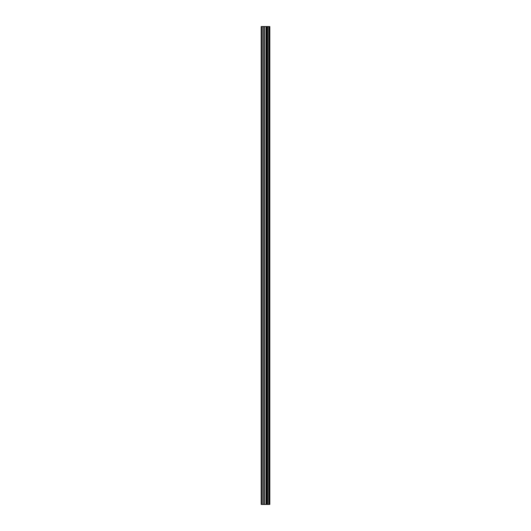 <?xml version="1.0" encoding="UTF-8"?>
<svg xmlns="http://www.w3.org/2000/svg" width="531" height="531" viewBox="0 0 531 531"><rect width="100%" height="100%" fill="white"/><g stroke="black" fill="none" stroke-linecap="round" stroke-linejoin="round"><path stroke-width="0.8" d="M264.365 504.45L269.828 504.45L269.828 26.55L261.172 26.55L261.172 504.45L264.365 504.45L264.365 26.55M269.828 26.55L269.808 504.45M261.657 504.45L261.657 26.55M269.702 504.45L269.702 26.55M268.938 504.45L268.938 26.55M268.732 504.45L268.732 26.55M267.597 504.45L267.597 26.55M267.398 504.45L267.398 26.55M266.628 504.45L266.628 26.55M266.522 504.45L266.522 26.55M266.157 504.45L266.157 26.55M266.004 504.45L266.004 26.55M264.511 504.45L264.511 26.55M263.144 504.45L263.144 26.55M262.898 504.45L262.898 26.55"/></g></svg>
